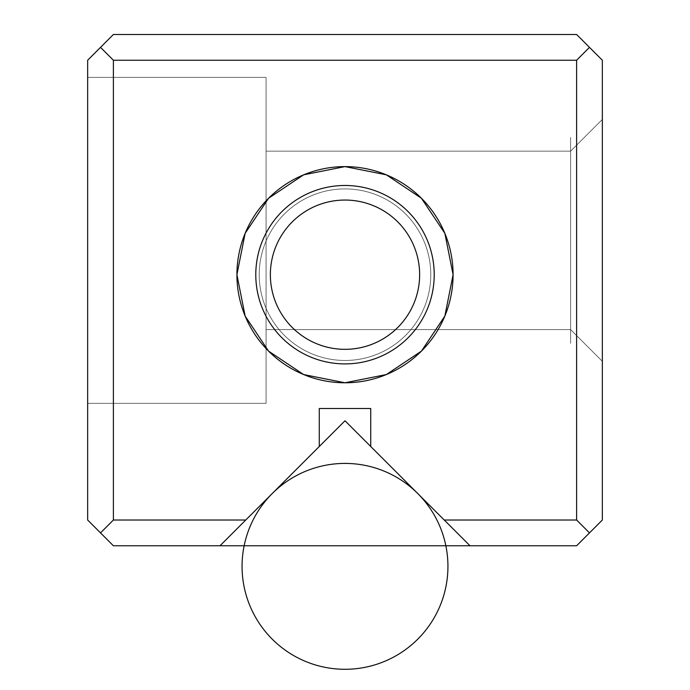 <?xml version="1.0" encoding="UTF-8"?>
<svg xmlns="http://www.w3.org/2000/svg" width="690" height="690" viewBox="0 0 690 690"><rect width="100%" height="100%" fill="white"/><g stroke="black" fill="none" stroke-linecap="round" stroke-linejoin="round"><path stroke-width="0.52" stroke-dasharray="3.45 2.59" d="M576.616 34.5L113.384 34.5L100.516 47.369L113.384 34.5L576.616 34.5L602.344 60.237L576.616 34.5M220.007 545.764L113.384 545.764L100.516 532.896L113.384 520.027L113.384 60.237L100.516 47.369L87.656 60.237L87.656 520.027L100.516 532.896L87.656 520.027L87.656 60.237L100.516 47.369L113.384 60.237L576.616 60.237L576.616 520.027L444.257 520.027L370.737 446.508L370.737 408.514L319.263 408.514L319.263 446.508L245.744 520.027L113.384 520.027L113.384 60.237L576.616 60.237L589.484 47.369L576.616 60.237L576.616 520.027L444.257 520.027L370.737 446.508L370.737 408.514L319.263 408.514L319.263 446.508L220.007 545.764L245.744 520.027L113.384 520.027L100.516 532.896L113.384 545.764L220.007 545.764L319.263 446.508M87.656 77.392L87.656 403.365L87.656 77.392L87.656 403.365L87.656 77.392L87.656 403.365L87.656 77.392L87.656 403.365L87.656 77.392L87.656 403.365L87.656 77.392L87.656 403.365L87.656 77.392L87.656 403.365L87.656 77.392L87.656 403.365L87.656 77.392L87.656 403.365L87.656 77.392L87.656 403.365L87.656 77.392L87.656 403.365L87.656 77.392L87.656 403.365L87.656 77.392L266.081 77.392L266.081 403.365L266.081 77.392L266.081 403.365L266.081 77.392L266.081 403.365L266.081 77.392L266.081 329.596L266.081 151.162L570.604 151.162L570.604 329.596L570.604 151.162L570.604 329.596L570.604 151.162L570.604 329.596L570.604 151.162L570.604 329.596L570.604 151.162L570.604 329.596L570.604 151.162L570.604 329.596L570.604 151.162L570.604 329.596L570.604 151.162L570.604 329.596L570.604 151.162L570.604 329.596L570.604 151.162L570.604 329.596L570.604 151.162L570.604 329.596L570.604 151.162L570.604 329.596L570.604 151.162L570.604 329.596L570.604 151.162L570.604 329.596L570.604 151.162L570.604 329.596L570.604 151.162L570.604 329.596L570.604 151.162L570.604 329.596L570.604 151.162L570.604 329.596L570.604 151.162L570.604 329.596L570.604 151.162L570.604 329.596L570.604 151.162L570.604 329.596L570.604 151.162L570.604 329.596L570.604 151.162L570.604 329.596L570.604 151.162L570.604 329.596L570.604 151.162L266.081 151.162L266.081 403.365L266.081 77.392L266.081 403.365L266.081 77.392L266.081 403.365L266.081 77.392L266.081 329.596L266.081 151.162L266.081 206.241L266.081 151.162L570.604 151.162L602.344 119.422L602.344 361.336L602.344 119.422L602.344 361.336L602.344 119.422L602.344 361.336L602.344 119.422L602.344 361.336L602.344 119.422L602.344 361.336L602.344 119.422L602.344 361.336L602.344 119.422L602.344 361.336L602.344 119.422L602.344 361.336L602.344 119.422L602.344 361.336L602.344 119.422L602.344 361.336L602.344 119.422L602.344 361.336L602.344 119.422L602.344 361.336L602.344 119.422L602.344 361.336L602.344 119.422L570.604 151.162L602.344 119.422L602.344 361.336L602.344 119.422L602.344 361.336L602.344 119.422L570.604 151.162L266.081 151.162L266.081 403.365L266.081 77.392L266.081 403.365L266.081 77.392L266.081 403.365L266.081 77.392L266.081 403.365L266.081 77.392L266.081 403.365L266.081 77.392L266.081 403.365L266.081 77.392L266.081 403.365L266.081 77.392L266.081 329.596L266.081 151.162L266.081 206.241L266.081 151.162L570.604 151.162L602.344 119.422L602.344 361.336L602.344 119.422L602.344 361.336L602.344 119.422L570.604 151.162L266.081 151.162L266.081 403.365L266.081 77.392L266.081 329.596L266.081 151.162L266.081 329.596L266.081 151.162L570.604 151.162L602.344 119.422L602.344 361.336L602.344 119.422L602.344 361.336L602.344 119.422L570.604 151.162L266.081 151.162L266.081 403.365L266.081 77.392L266.081 403.365L266.081 77.392L266.081 403.365L266.081 77.392L266.081 403.365L266.081 77.392L266.081 403.365L266.081 77.392L266.081 329.596L266.081 151.162L266.081 329.596L266.081 151.162L570.604 151.162L602.344 119.422L602.344 361.336L602.344 119.422L602.344 361.336L602.344 119.422L570.604 151.162L266.081 151.162L266.081 403.365L266.081 77.392L266.081 403.365L266.081 77.392L266.081 329.596L266.081 151.162L266.081 206.241L266.081 151.162L570.604 151.162L266.081 151.162L266.081 403.365L266.081 77.392L266.081 403.365L266.081 77.392L266.081 403.365L266.081 77.392L87.656 77.392L87.656 403.365L87.656 77.392L87.656 403.365L87.656 77.392L266.081 77.392L87.656 77.392L87.656 403.365L87.656 77.392L87.656 403.365L87.656 77.392L266.081 77.392L87.656 77.392L87.656 403.365L87.656 77.392L87.656 403.365L87.656 77.392L266.081 77.392L87.656 77.392L87.656 403.365L87.656 77.392L87.656 403.365L87.656 77.392L266.081 77.392L87.656 77.392L87.656 403.365L87.656 77.392L87.656 403.365L87.656 77.392L266.081 77.392L87.656 77.392L87.656 403.365L87.656 77.392M345 382.778L386.365 374.549L421.426 351.124L444.86 316.055L453.089 274.689L444.86 233.332L421.426 198.263L386.365 174.829L345 166.609L303.635 174.829L268.574 198.263L245.14 233.332L236.912 274.689L245.14 316.055L268.574 351.124L303.635 374.549L345 382.778M602.344 520.027L602.344 60.237L602.344 520.027L576.616 545.764L589.484 532.896L576.616 520.027L589.484 532.896L602.344 520.027M469.993 545.764L444.257 520.027L469.993 545.764L576.616 545.764L469.993 545.764L370.737 446.508M345 185.481A89.217 89.217 0 0 0 267.737 319.298A89.217 89.217 0 0 0 422.263 319.298A89.217 89.217 0 0 0 345 185.481A89.217 89.217 0 0 0 267.737 319.298A89.217 89.217 0 0 0 422.263 319.298A89.217 89.217 0 0 0 345 185.481A89.217 89.217 0 0 1 422.263 319.298A89.217 89.217 0 0 1 267.737 319.298A89.217 89.217 0 0 1 345 185.481M345 200.048A74.641 74.641 0 0 0 280.364 312.009A74.641 74.641 0 0 0 409.636 312.009A74.641 74.641 0 0 0 345 200.048A74.641 74.641 0 0 0 280.364 312.009A74.641 74.641 0 0 0 409.636 312.009A74.641 74.641 0 0 0 345 200.048A74.641 74.641 0 0 1 409.636 312.009A74.641 74.641 0 0 1 280.364 312.009A74.641 74.641 0 0 1 345 200.048M345 363.906A89.217 89.217 0 0 1 267.737 230.081A89.217 89.217 0 0 1 422.263 230.081A89.217 89.217 0 0 1 345 363.906A89.217 89.217 0 0 1 267.737 230.081A89.217 89.217 0 0 1 422.263 230.081A89.217 89.217 0 0 1 345 363.906M345 166.609A108.088 108.088 0 0 0 251.393 328.733A108.088 108.088 0 0 0 438.607 328.733A108.088 108.088 0 0 0 345 166.609M345 349.33A74.641 74.641 0 0 1 280.364 237.369A74.641 74.641 0 0 1 409.636 237.369A74.641 74.641 0 0 1 345 349.33A74.641 74.641 0 0 1 280.364 237.369A74.641 74.641 0 0 1 409.636 237.369A74.641 74.641 0 0 1 345 349.33A74.641 74.641 0 0 0 409.636 237.369A74.641 74.641 0 0 0 280.364 237.369A74.641 74.641 0 0 0 345 349.33M602.344 119.422L602.344 361.336L602.344 119.422L570.604 151.162L602.344 119.422L602.344 361.336L602.344 119.422M266.081 151.162L266.081 329.596L266.081 151.162M570.604 343.318L570.604 137.439L570.604 343.318M266.081 343.318L266.081 137.439L266.081 343.318M345 360.473A85.784 85.784 0 0 1 270.713 231.797A85.784 85.784 0 0 1 419.287 231.797A85.784 85.784 0 0 1 345 360.473A85.784 85.784 0 0 1 270.713 231.797A85.784 85.784 0 0 1 419.287 231.797A85.784 85.784 0 0 1 345 360.473M345 188.905A85.784 85.784 0 0 0 270.713 317.581A85.784 85.784 0 0 0 419.287 317.581A85.784 85.784 0 0 0 345 188.905A85.784 85.784 0 0 0 270.713 317.581A85.784 85.784 0 0 0 419.287 317.581A85.784 85.784 0 0 0 345 188.905M266.081 329.596L570.604 329.596L266.081 329.596L570.604 329.596L602.344 361.336L570.604 329.596L602.344 361.336L570.604 329.596L266.081 329.596L570.604 329.596L602.344 361.336L570.604 329.596L266.081 329.596L570.604 329.596L602.344 361.336L570.604 329.596L266.081 329.596L570.604 329.596L602.344 361.336L570.604 329.596L266.081 329.596M87.656 403.365L266.081 403.365L87.656 403.365M602.344 361.336L570.604 329.596L602.344 361.336"/><path stroke-width="1.03" d="M576.616 34.5L113.384 34.5L87.656 60.237L113.384 34.5L576.616 34.5L589.484 47.369L576.616 34.5M87.656 520.027L87.656 60.237L87.656 520.027L113.384 545.764L220.007 545.764L319.263 446.508L319.263 408.514L370.737 408.514L370.737 446.508L444.257 520.027L576.616 520.027L576.616 60.237L113.384 60.237L113.384 520.027L245.744 520.027L345 420.771L469.993 545.764L576.616 545.764L602.344 520.027L576.616 545.764L469.993 545.764L444.257 520.027L576.616 520.027L589.484 532.896L576.616 520.027L576.616 60.237L113.384 60.237L100.516 47.369L113.384 60.237L113.384 520.027L245.744 520.027L220.007 545.764L113.384 545.764L100.516 532.896L113.384 520.027L100.516 532.896L87.656 520.027M345 382.778L303.635 374.549L268.574 351.124L245.14 316.055L236.912 274.689L245.14 233.332L268.574 198.263L303.635 174.829L345 166.609L386.365 174.829L421.426 198.263L444.86 233.332L453.089 274.689L444.86 316.055L421.426 351.124L386.365 374.549L345 382.778M602.344 60.237L602.344 520.027L602.344 60.237L589.484 47.369L576.616 60.237L589.484 47.369L602.344 60.237M345 200.048A74.641 74.641 0 0 1 409.636 312.009A74.641 74.641 0 0 1 280.364 312.009A74.641 74.641 0 0 1 345 200.048M345 166.609A108.088 108.088 0 0 1 438.607 328.733A108.088 108.088 0 0 1 251.393 328.733A108.088 108.088 0 0 1 345 166.609M345 185.481A89.217 89.217 0 0 1 422.263 319.298A89.217 89.217 0 0 1 267.737 319.298A89.217 89.217 0 0 1 345 185.481M345 363.906A89.217 89.217 0 0 0 422.263 230.081A89.217 89.217 0 0 0 267.737 230.081A89.217 89.217 0 0 0 345 363.906A89.217 89.217 0 0 0 422.263 230.081A89.217 89.217 0 0 0 267.737 230.081A89.217 89.217 0 0 0 345 363.906M345 349.33A74.641 74.641 0 0 0 409.636 237.369A74.641 74.641 0 0 0 280.364 237.369A74.641 74.641 0 0 0 345 349.33M370.737 446.508L370.737 408.514L319.263 408.514L319.263 446.508M469.993 545.764L220.007 545.764M447.939 566.352A102.939 102.939 0 0 1 293.535 655.5A102.939 102.939 0 0 1 293.535 477.204A102.939 102.939 0 0 1 447.939 566.352"/></g></svg>
